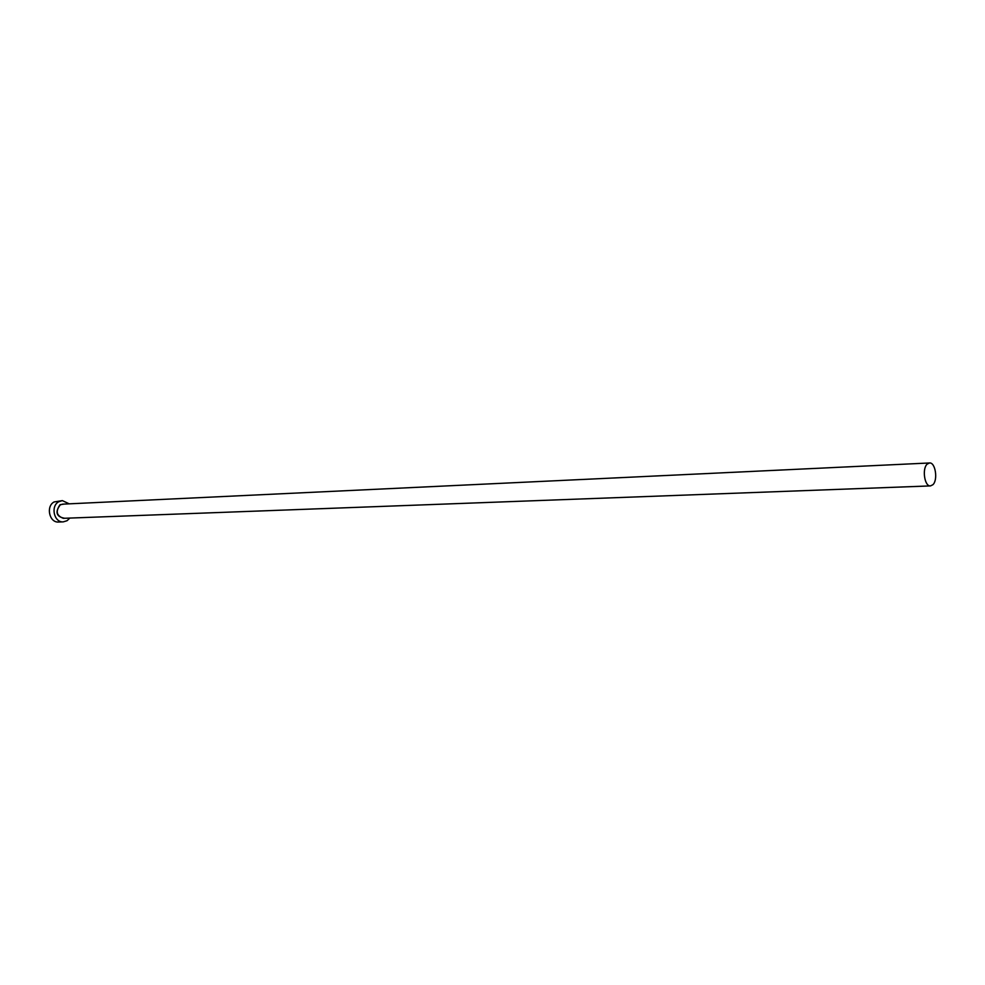 <?xml version="1.0" encoding="UTF-8"?>
<svg xmlns="http://www.w3.org/2000/svg" width="985" height="985" viewBox="0 0 985 985"><rect width="100%" height="100%" fill="white"/><g stroke="black" fill="none" stroke-linecap="round" stroke-linejoin="round"><path stroke-width="1.48" d="M932.881 484.731C938.163 480.015 935.405 462.137 929.508 462.975L927.18 464.107C921.849 468.737 924.595 486.725 930.48 485.913L932.881 484.731M69.233 503.84L62.363 500.614L58.731 501.734C50.309 506.167 54.064 522.74 63.262 521.865L67.066 520.708L69.837 518.073M62.363 500.614L54.064 501.968C45.655 506.376 49.398 522.9 58.595 522.025L63.262 521.865M64.727 518.27C56.441 516.903 54.877 512.385 60.036 504.702L64.123 504.086M929.508 462.975L62.695 504.148L60.257 504.899C55.394 511.153 56.404 515.623 63.299 518.319L930.48 485.913"/></g></svg>
